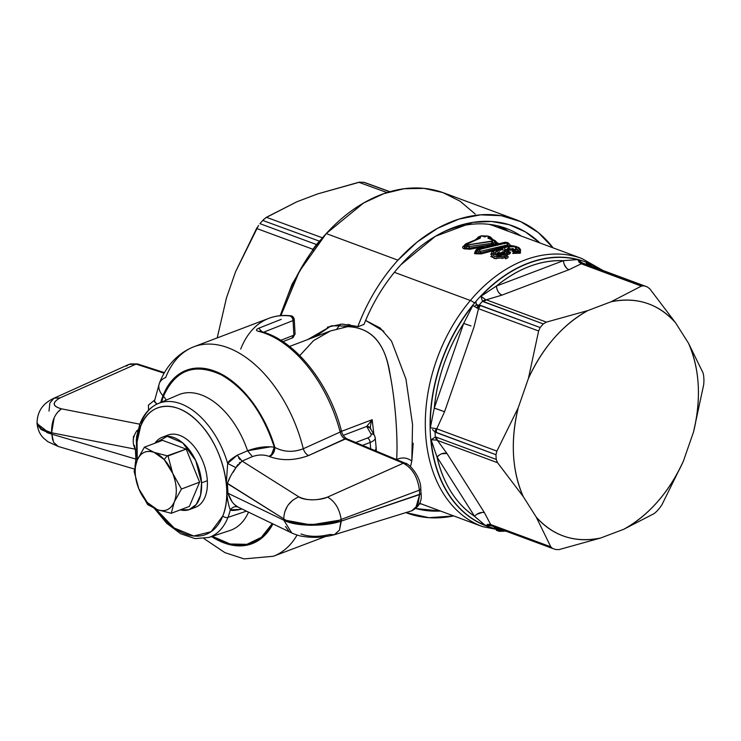 <?xml version="1.0" encoding="UTF-8"?>
<svg xmlns="http://www.w3.org/2000/svg" width="741" height="741" viewBox="0 0 741 741"><rect width="100%" height="100%" fill="white"/><g stroke="black" fill="none" stroke-linecap="round" stroke-linejoin="round"><path stroke-width="1.11" d="M510.04 246.42L506.14 249.893L506.649 250.106L504.899 250.365C495.081 247.281 490.246 257.081 502.87 254.126L503.88 254.237L503.269 254.756M500.194 255.284L496.627 255.228M493.219 253.598L503.102 248.244C504.454 243.919 523.507 246.494 516.885 249.634L515.616 249.55L515.643 247.374M507.057 250.338L508.039 251.681L506.872 252.116L505.482 250.551L506.649 250.106L506.14 249.893C498.35 246.049 521.331 245.299 515.551 249.319L516.885 249.634C523.489 246.494 504.51 243.919 503.102 248.244L500.453 249.254C488.532 249.976 493.024 258.044 503.685 254.635L502.87 254.126C490.236 257.09 495.081 247.29 504.899 250.365L505.482 250.551L504.213 252.218L503.472 252.005L504.899 250.365L503.472 252.005L496.998 254.006M502.157 254.524L502.87 254.126L502.157 254.524M504.723 254.126L504.723 254.126A2.316 1.639 -69.7 0 0 504.575 254.061A2.316 1.639 -69.7 0 0 503.556 254.126M506.084 255.052L504.575 254.061M505.529 254.709L503.88 254.237L505.529 254.709C506.603 255.284 506.307 255.821 504.649 256.312L503.685 254.635L504.649 256.312L494.618 256.673L491.552 252.968C491.681 251.412 494.655 250.115 500.453 249.078L501.592 248.865L501.175 249.3M500.499 249.569L500.027 250.421L500.499 249.569M501.157 249.328L503.102 248.244L500.638 250.189L501.166 249.309M501.314 248.985C502.361 247.124 504.992 246.058 509.197 245.79C513.559 245.039 520.358 247.92 519.7 248.596L518.58 251.032L516.885 249.634L518.58 251.032L514.402 251.347L515.931 249.671A2.316 1.639 110.3 0 0 514.402 251.347L515.616 249.55M519.987 249.328L520.682 249.949L519.256 252.292L513.698 252.31L513.819 250.106L515.551 249.319L513.819 250.106L514.365 249.522L506.816 249.81M507.687 250.402L506.14 249.893L507.687 250.402M514.263 249.745L513.485 250.43M504.213 252.246L505.482 250.551L506.872 252.116L503.472 252.005L504.223 252.246L504.408 253.765L503 253.357L503.472 252.005L502.083 254.432L503 253.357L504.334 253.987L506.946 253.524L504.371 253.533M506.649 250.106L508.335 250.68L508.039 251.681L507.77 251.143M508.039 251.681L508.974 252.755L507.761 250.171L513.698 250.115L510.354 249.421M486.791 247.337L479.307 249.698L478.297 249.68L478.075 248.781L505.64 242.335L506.863 243.122L498.98 244.41M477.741 249.254L478.297 249.68L476.769 251.097L476.213 250.68L477.741 249.254L476.213 250.68L475.972 249.949L475.444 252.431L476.213 250.68L476.769 251.097L478.297 249.68L507.205 242.816L505.64 242.335L477.741 249.254M477.315 249.18L478.075 248.781L477.065 249.986L478.075 248.781M504.732 242.816L505.64 242.335L504.501 243.78L505.64 242.335M508.307 243.168L506.659 242.464L508.307 243.168M509.141 244.076L507.205 242.816L508.956 243.585M478.417 251.523L480.335 251.338L480.696 252.783L504.834 246.531L480.696 252.783L480.335 251.338L507.742 244.854L508.104 246.031L507.742 244.854L508.854 243.52L507.742 244.854L506.863 243.122L507.742 244.854L480.335 251.338L479.307 249.698L480.335 251.338L476.769 251.097L476 252.857L475.24 251.264M480.048 236.462L481.845 235.879L487.346 236.027L489.162 236.703L488.254 236.944L487.921 238.13L494.006 240.39L491.839 241.381L468.655 244.836L466.534 244.289L480.316 238.111L480.529 236.777L478.464 237.101L479.779 236.499L480.529 236.777L480.316 238.111L466.589 243.826L467.932 244.817L493.941 240.742L487.921 238.13L488.254 236.944L489.162 236.703L487.346 236.027L481.622 235.99M478.714 236.74L478.251 238.176A2.316 1.639 -69.7 0 1 479.779 236.499L478.251 238.176L478.464 237.101M480.52 236.481L481.845 235.879A2.316 1.639 -69.7 0 1 482.65 235.897L481.205 235.842M484.151 236.75L482.715 236.203M486.707 235.99L487.346 236.027A2.316 1.639 -69.7 0 1 488.097 236.064L483.577 236.24M486.439 236.268L485.096 236.87M489.551 236.925L490.551 237.268A2.316 1.639 110.3 0 0 489.921 236.731A2.316 1.639 110.3 0 0 489.162 236.703L490.459 238.296L489.569 238.528L488.254 236.944L489.569 238.528M489.356 238.676L487.921 238.13L489.356 238.676M494.432 240.334L495.442 240.936L495.275 242.326L493.941 240.742L495.275 242.326L493.191 242.965L491.839 241.381L493.191 242.965L491.922 243.261L491.496 241.446L491.922 243.261L469.183 246.558L468.645 244.836L469.183 246.558L466.663 246.382L467.932 244.817A2.316 1.639 110.3 0 0 466.663 246.382L465.265 245.864L466.534 244.289L465.265 245.864L464.57 245.123M465.404 244.373L466.589 243.826M479.019 238.704L480.316 238.111L479.019 238.704M478.992 238.454L480.529 236.777L478.992 238.454M478.788 238.38L478.251 238.176L478.788 238.38M483.289 236.425L481.455 235.814M478.019 237.213L481.187 235.851M490.551 237.268L490.459 238.296L490.227 237.75M490.774 237.296L488.097 236.064M413.182 443.294L411.82 461.041C407.004 457.54 401.946 457.04 396.648 459.54C401.946 457.04 407.004 457.54 411.82 461.041L410.495 466.654L411.82 461.041L412.533 424.426L405.948 379.049L391.507 341.082L380.152 328.004L365.609 320.445L383.847 331.347M394.369 272.317L470.35 300.485A142.948 101.091 110.3 0 0 482.576 526.638A142.948 101.091 -69.7 0 1 470.35 300.485A142.948 101.091 -69.7 0 1 581.981 258.572A142.948 101.091 110.3 0 0 470.35 300.485A7.725 2.482 40.1 0 1 474.573 302.986A7.725 2.482 -139.9 0 0 470.35 300.485L394.369 272.317M498.147 530.769L500.481 530.806L499.091 531.241A2.316 1.639 -69.7 0 1 498.684 531.167A2.316 1.639 -69.7 0 1 498.147 530.769L499.091 531.241A2.316 1.593 90.5 0 0 499.471 531.316L496.368 530.315M505.029 230.043A144.588 102.258 110.3 0 0 497.313 225.755A144.588 102.258 -69.7 0 1 505.029 230.043M493.784 225.866A142.948 101.091 110.3 0 0 489.217 224.347A142.948 101.091 -69.7 0 1 493.784 225.866L581.981 258.572L603.128 270.548M599.478 269.196A141.012 99.729 110.3 0 0 474.573 302.986A141.012 99.729 110.3 0 0 431.271 444.128A141.012 99.729 110.3 0 0 502.768 529.991A141.012 99.729 -69.7 0 1 431.271 444.128A141.012 99.729 -69.7 0 1 474.573 302.986A141.012 99.729 -69.7 0 1 599.478 269.196M370.574 429.215C370.139 426.603 370.685 423.435 372.195 419.693L373.881 434.448M366.767 426.297L372.195 419.693L341.545 431.308L372.195 419.693L366.767 426.297L370.268 428.103L366.721 426.445A3.862 3.529 -29.5 0 1 370.287 428.122L374.52 435.606A3.862 3.529 150.5 0 0 370.954 433.92L366.721 426.445L370.954 433.92A3.862 3.529 -29.5 0 1 374.52 435.606L375.224 437.82A15.052 5.585 176.8 0 1 370.176 442.451L362.516 445.35L370.176 442.451A3.862 2.325 -110.8 0 0 367.425 438.042A3.862 2.325 69.2 0 1 370.176 442.451A15.052 5.585 -3.2 0 0 375.224 437.82A15.052 5.585 -3.2 0 0 374.927 436.912A3.862 3.529 150.5 0 0 374.52 435.606M370.222 428.011L366.721 426.445L343.268 435.338L366.721 426.445M355.68 442.497L367.425 438.042A11.189 4.159 -3.2 0 0 370.954 433.92C371.667 435.439 370.491 436.81 367.425 438.042L355.68 442.497M376.28 451.102L376.233 448.861L375.446 450.76A15.441 5.733 -3.2 0 0 376.233 448.861L376.196 448.203A15.441 5.733 176.8 0 1 375.085 450.611L376.196 448.203L375.891 447.268M370.685 448.768L370.176 442.451L370.685 448.768M340.564 324.16L336.831 328.976L340.564 324.16M330.551 330.903L313.628 340.564L299.781 355.597M349.863 324.539L347.548 326.67L348.233 324.308L347.51 326.661M347.501 326.67L342.666 327.689M396.648 459.54C397.982 441.534 395.777 403.762 390.183 374.992C385.579 343.546 371.38 327.439 347.566 326.67C370.491 327.42 384.375 342.064 389.229 370.602C395.685 400.131 397.973 440.534 396.648 459.54L396.639 459.615M476.963 307.997L472.841 305.459L463.681 323.428L434.254 408.124C437.347 377.715 447.156 349.483 463.681 323.428A137.891 97.516 110.3 0 0 434.254 408.124L430.354 427.714A140.864 99.618 -69.7 0 1 472.841 305.449L477.899 308.339L479.131 305.097L480.381 305.366L478.501 308.691L473.999 327.013L444.572 411.709L434.254 408.124L463.681 323.428L466.71 324.438M468.544 325.067L469.173 325.29M470.998 325.929L463.681 323.428L472.841 305.449A140.864 99.618 110.3 0 0 430.354 427.714L434.254 408.124M563.392 260.675L496.405 286.063C518.209 268.353 540.541 259.887 563.392 260.675A137.891 97.516 110.3 0 0 496.405 286.063L480.9 296.252A140.864 99.618 -69.7 0 1 577.591 259.6L563.392 260.675C563.938 265.139 565.781 268.159 568.912 269.743L501.935 295.122A7.725 4.65 69.2 0 1 496.405 286.063L563.392 260.675L566.763 260.35M591.892 266.38L586.335 262.434A140.864 99.618 -69.7 0 1 598.969 269.002A140.864 99.618 110.3 0 0 586.335 262.434L591.902 266.38M495.683 527.36L493.988 528.213A140.864 99.618 110.3 0 0 502.25 529.806A140.864 99.618 -69.7 0 1 493.988 528.213L498.415 528.379L493.988 528.213L495.71 527.379M441.58 453.807L446.925 453.427L484.475 512.735A7.725 4.807 -32.3 0 0 474.564 516.31L437.005 457.002L474.564 516.31C455.845 503.611 443.331 483.845 437.005 457.002A137.891 97.516 110.3 0 0 474.564 516.31L485.244 525.378A140.864 99.618 -69.7 0 1 431.03 439.756L437.005 457.002L439.848 454.659M572.552 259.934L577.591 259.6L581.259 263.815L568.912 269.743L581.259 263.815L580.74 263.518L582.852 263.194L584.112 263.657L581.268 263.815L641.391 286.109L611.038 301.782L587.863 310.572L546.395 322.113L543.301 323.937L482.521 301.226A139.086 98.358 110.3 0 0 479.131 305.097L477.899 308.339L477.028 308.024L478.065 305.181L479.131 305.097A139.086 98.358 -69.7 0 1 482.521 301.226L485.568 299.586L486.263 299.818L483.53 301.772L486.272 299.818L546.395 322.113L486.263 299.818L501.935 295.122L486.263 299.818M566.467 268.01L564.17 264.25M579.805 261.545L577.591 259.6L582.852 263.194L580.74 263.518L578.675 261.73M444.572 411.709L436.755 428.807L444.572 411.709L473.999 327.013L478.491 308.691L477.899 308.339M475.203 305.338L478.065 305.181L477.028 308.015M484.475 512.735L490.662 524.517L484.475 512.735L446.925 453.427L437.412 440.404L446.925 453.427C443.535 452.594 440.228 453.788 437.005 457.002L436.681 456.067M433.522 446.647L431.03 439.756L433.689 439.83M437.412 440.404L497.544 462.708L436.727 440.135L435.338 437.014L436.449 437.255L437.422 440.413L436.449 437.255L435.338 437.014L436.727 440.135L431.03 439.756L435.338 437.014L431.03 439.756A140.864 99.618 110.3 0 0 485.244 525.378L481.428 522.238M493.988 528.213L495.266 527.036L493.988 528.213M587.317 264.5L586.335 262.434L587.502 264.75L586.622 264.426M586.529 264.389L586.335 262.434L586.529 264.389A139.086 98.358 110.3 0 0 582.852 263.194A139.086 98.358 -69.7 0 1 586.529 264.389L587.613 264.796M483.012 297.863L480.9 296.252L487.17 292.26M496.016 286.313L496.405 286.063C496.952 290.528 498.795 293.547 501.935 295.122L568.912 269.743M577.591 259.6A140.864 99.618 110.3 0 0 480.9 296.252L482.521 301.226L480.9 296.252L485.568 299.586L482.521 301.226L483.53 301.772L543.301 323.937A139.086 98.358 110.3 0 0 540.152 327.531L479.131 305.097M474.759 303.134A7.725 2.482 40.1 0 1 474.573 302.986A7.725 2.482 -139.9 0 0 474.759 303.134A140.864 99.618 -69.7 0 1 475.963 301.726A140.864 99.618 110.3 0 0 474.759 303.134M476.268 303.856L475.963 301.726L476.268 303.856M478.065 305.181A7.725 2.482 40.1 0 1 476.38 304.264A7.725 2.482 -139.9 0 0 478.065 305.181M436.088 428.687L430.354 427.714L436.755 428.807L436.19 432.549L435.05 431.947L436.088 428.687L435.05 431.947L432.522 429.604M436.634 408.912L442.22 410.857M435.05 431.947A139.086 98.358 110.3 0 0 435.338 437.014A139.086 98.358 -69.7 0 1 435.05 431.947L495.961 454.715L436.19 432.549L436.764 428.807L496.887 451.102L495.961 454.715A139.086 98.358 110.3 0 0 496.229 459.42L497.544 462.708L523.229 496.563L536.225 517.079L550.795 546.821L490.662 524.517L550.795 546.821L552.61 548.479L492.839 526.314L490.681 524.526L492.839 526.314L491.589 525.851L490.662 524.517L485.244 525.378L488.189 525.23M477.278 518.728L474.564 516.31M476.787 514.356L482.15 512.42M487.393 524.443L490.088 524.406L492.802 526.295M491.589 525.851L485.244 525.378M500.407 530.88A2.316 1.593 90.5 0 1 499.471 531.316M492.293 238.917L491.524 239.408L490.459 238.296L491.19 239.065M493.191 242.965L493.71 244.206L495.886 243.78L493.71 244.206L493.191 242.965L495.275 242.326L495.794 243.567C497.285 243.131 497.415 242.64 496.174 242.094C497.415 242.64 497.285 243.131 495.794 243.567L495.275 242.326L496.127 241.649M467.738 246.596L469.183 246.558L469.377 248.133L492.117 244.484L469.377 248.133L469.183 246.558L491.922 243.261L492.117 244.484L493.719 244.224L492.117 244.484L491.987 243.252M483.734 246.744L469.748 249.272L469.377 248.133L466.043 248.17L466.663 246.382L466.043 248.17L464.644 247.651L465.265 245.864L466.663 246.382M464.579 245.299L465.265 245.864L464.644 247.651L463.94 246.188M464.737 244.808L463.912 246.234L464.644 247.651L466.043 248.17L465.228 249.198L466.043 248.17M477.806 238.722L478.251 238.176L477.473 239.13L477.593 238.167L477.473 239.13M476.945 239.037L478.01 237.231M488.93 237.62L488.736 236.592M492.515 239.158L490.801 237.333M493.562 239.945L491.931 238.732L491.524 239.417M467.478 248.383L469.377 248.133L469.748 249.272L463.829 248.68A1.547 1.093 110.3 0 0 464.644 247.651L463.829 248.68C462.115 247.827 462.236 246.827 464.199 245.66L464.246 245.642M475.565 239.556L476.954 238.519M496.174 242.094L498.276 243.326M475.926 250.078L475.444 252.431L476 252.857L476.769 251.097L478.019 251.486M510.123 245.16L509.484 245.771L510.058 245.067L509.076 243.715M480.696 252.783L476 252.857L480.696 252.783L481.391 253.876L480.696 252.783M501.796 248.328L481.391 253.876L475.009 253.783L476 252.857L475.009 253.783L474.462 253.357L475.444 252.431L474.462 253.357L475.583 250.643M509.808 244.725L511.318 245.771M508.493 250.736L509.688 252.116L506.946 253.524L507.872 254.571L506.047 255.006L506.677 255.877M496.933 253.311L499.629 251.81M502.259 251.727L503.472 252.005M501.444 253.089L497.591 254.228L503 253.357M496.461 257.007L504.649 256.312L504.992 257.701C507.001 256.895 507.344 256.145 506.01 255.469C507.344 256.154 507.001 256.905 504.992 257.701L504.649 256.312L505.871 255.821M506.01 255.469L507.085 255.793C508.974 256.766 508.493 257.775 505.64 258.813L504.992 257.701L494.164 258.498L490.82 254.283L491.515 253.042L491.422 254.747M517.329 251.477L518.58 251.032L519.256 252.292L518.58 251.032L519.645 248.531M519.395 248.281L517.246 247.17M520.58 251.366L519.256 252.292L520.377 253.227L519.256 252.292L514.022 252.431A1.547 1.093 -69.7 0 1 513.031 253.542L514.022 252.431L512.707 253.422L513.698 252.31L513.346 251.023L512.198 251.542L513.819 250.106L513.698 252.31L514.078 251.227L514.022 252.431L514.402 251.347L515.968 251.588M507.001 249.013L510.271 248.263M511.698 248.365L513.708 248.902M506.872 252.116L506.946 253.533L508.974 252.755L509.901 253.802L507.872 254.571L506.946 253.524M501.101 254.283L500.129 254.385M509.419 251.866L510.568 252.283L509.901 253.802L508.974 252.755L509.419 251.866L510.568 252.283L509.289 251.699M520.228 249.328L520.377 253.227L512.707 253.422M501.722 258.479L504.992 257.701L505.64 258.813M490.737 256.506L496.201 258.804M289.536 346.455L330.347 330.986L347.566 326.67M492.839 526.314L552.61 548.479A139.086 98.358 110.3 0 0 556.028 549.581L559.223 549.553L600.692 538.003L623.866 529.222L654.22 513.55L623.866 529.222A123.645 87.438 110.3 0 0 683.322 461.328L693.502 432.031L703.718 384.56L693.502 432.031A123.645 87.438 110.3 0 0 688.5 343.222L675.505 322.705L649.811 288.842L647.291 286.924L587.52 264.759L647.291 286.924A139.086 98.358 110.3 0 0 643.883 285.822L582.852 263.194M478.501 308.691L480.381 305.366L540.152 327.531L538.624 330.986L478.491 308.682L538.624 330.986L528.407 378.456L518.228 407.763A123.645 87.438 110.3 0 0 523.229 496.563L497.544 462.708L496.229 459.42L436.449 437.255L496.229 459.42A139.086 98.358 -69.7 0 1 495.961 454.715L496.887 451.102L436.755 428.807M518.228 407.763L496.887 451.102L518.228 407.763L528.407 378.456L538.624 330.986L540.152 327.531A139.086 98.358 -69.7 0 1 543.301 323.937L546.395 322.113L587.863 310.572A123.645 87.438 110.3 0 0 528.407 378.456C542.847 347.325 562.669 324.697 587.863 310.572L611.038 301.782L641.391 286.109L581.259 263.815L584.112 263.657L643.883 285.822L641.391 286.109L643.883 285.822A139.086 98.358 -69.7 0 1 647.291 286.924L649.811 288.842L675.505 322.705A123.645 87.438 110.3 0 0 611.038 301.782C636.741 296.622 658.23 303.597 675.505 322.705L688.5 343.222L703.07 372.955L688.5 343.222C699.763 369.185 701.431 398.788 693.502 432.031L683.322 461.328L661.982 504.677L683.322 461.328C668.882 492.459 649.06 515.088 623.866 529.222L600.692 538.003L559.223 549.553L556.028 549.581A139.086 98.358 -69.7 0 1 552.61 548.479L550.795 546.821L536.225 517.079A123.645 87.438 110.3 0 0 600.692 538.003C574.988 543.162 553.499 536.188 536.225 517.079L523.229 496.563C511.966 470.6 510.299 440.997 518.228 407.763M703.95 380.689A139.086 98.358 110.3 0 0 703.681 375.983A139.086 98.358 -69.7 0 1 703.95 380.689L703.718 384.56M586.576 264.407L647.291 286.924M656.609 511.457A139.086 98.358 110.3 0 0 659.759 507.863A139.086 98.358 -69.7 0 1 656.609 511.457L654.22 513.55M703.07 372.955L703.681 375.983M661.982 504.677L659.759 507.863M313.415 250.254L312.961 249.282L316.49 244.549A139.299 98.507 -69.7 0 1 319.445 241.168L321.381 239.148M264.204 218.984L262.768 220.447L319.445 241.168A139.299 98.507 110.3 0 0 316.49 244.549L316.916 244.669M314.545 246.938L312.035 251.218L312.961 249.282L256.599 228.469L235.545 271.808L226.44 298.021L235.545 271.808L258.553 225.431M322.492 237.833L266.38 217.308L296.872 201.784L317.611 193.92L358.774 182.286L387.043 192.577L358.774 182.286L363.572 182.24L389.747 191.762L363.572 182.24A138.919 98.247 -69.7 0 1 366.628 183.231A138.919 98.247 110.3 0 0 363.572 182.24M360.117 182.036L317.611 193.92L296.872 201.784L265.621 217.808M319.445 241.168L262.768 220.447A138.919 98.247 110.3 0 0 259.943 223.662A138.919 98.247 -69.7 0 1 262.768 220.447L266.38 217.308L322.863 237.972M257.192 227.468L256.599 228.469L312.961 249.282M316.49 244.549L259.943 223.662L316.49 244.549M217.215 337.915L226.44 298.021L217.215 337.915M366.665 183.24L389.933 191.706L366.721 183.259M46.776 432.512L51.713 434.133L41.107 429.53L37.226 424.5M54.158 417.785L51.638 432.781L52.667 440.163M54.899 444.248L55.677 445.035M37.05 422.842L37.096 423.593C37.763 429.817 40.005 434.754 43.821 438.348L47.841 441.692L58.233 446.443L53.556 442.275L51.638 432.781L41.394 428.9L37.05 422.898C37.43 406.225 49.036 400.668 54.084 398.158L60.095 397.889C51.944 402.558 52.389 406.198 61.42 408.819L57.242 412.589M37.17 423.704L47.443 431.651M329.208 523.943L341.277 521.118L339.489 530.093L334.413 534.724C323.937 537.503 313.48 538.068 303.05 536.419C300.29 536.151 296.539 535.011 291.806 533.011L283.822 520.201L287.888 521.914M309.543 525.239L311.766 525.267M420.795 489.004L419.397 490.153L341.184 519.441L341.277 521.118C324.28 526.962 295.038 526.499 283.822 520.201L283.747 518.848C284.275 508.261 289.314 500.935 298.855 496.868C303.606 500.684 320.307 500.731 327.568 497.081C334.932 501.314 339.471 508.771 341.184 519.441C326.624 526.212 293.214 526.017 283.747 518.848L226.338 482.9L227.663 463.421C228.135 461.504 231.331 458.762 237.25 455.206L247.577 450.778L270.937 446.777M287.11 520.525L308.515 524.471M313.323 524.489L338.748 520.321M222.828 515.912L211.074 531.723L193.744 536.012L174.116 527.972L155.943 509.132A67.746 40.764 -110.8 0 0 222.828 515.912A67.746 40.764 -110.8 0 0 200.135 424.056A67.746 40.764 -110.8 0 0 140.614 426.464C149.886 400.668 178.424 399.51 200.135 424.056C222.356 447.305 233.23 491.348 222.828 515.912A3.862 2.566 21.3 0 0 227.95 517.403A71.608 43.08 -110.8 0 0 230.284 509.827C232.637 506.937 235.268 506.038 238.176 507.131C235.268 506.038 232.637 506.937 230.284 509.827L240.306 509.428C234.258 510.66 230.914 510.79 230.284 509.827A71.608 43.08 69.2 0 1 227.95 517.403A3.862 2.566 -158.7 0 1 222.828 515.912M137.28 459.939L137.048 441.96L140.614 426.464A3.862 2.566 -158.7 0 1 139.901 423.963A3.862 2.566 21.3 0 0 140.614 426.464A67.746 40.764 -110.8 0 0 137.28 459.939M273.661 452.566L269.641 456.623C272.966 454.761 274.707 451.714 274.883 447.462C283.97 452.13 293.436 452.556 303.291 448.75C304.403 452.121 306.181 454.381 308.617 455.53C294.742 460.615 281.747 460.976 269.641 456.623L269.029 456.363C272.355 454.511 274.096 451.464 274.272 447.221L274.883 447.462L274.355 450.908M346.167 438.626L308.617 455.53C306.181 454.381 304.403 452.121 303.291 448.75L303.291 448.75A112.039 67.412 -110.8 0 0 193.947 346.732A112.039 67.412 69.2 0 1 303.291 448.75C293.177 452.538 283.71 452.112 274.883 447.462L274.281 447.221C263.046 412.867 245.419 388.766 221.402 374.918C194.781 362.581 175.469 369.713 163.474 396.315L161.501 402.131A91.884 55.288 69.2 0 1 163.474 396.315A19.322 12.847 -158.7 0 1 166.188 400.112A19.322 12.847 21.3 0 0 163.474 396.315A91.884 55.288 69.2 0 1 218.391 373.436A91.884 55.288 69.2 0 1 274.281 447.221L271.567 454.455M269.029 456.363C263.759 454.492 258.22 454.566 252.403 456.604L247.577 450.778L252.403 456.604L242.094 461.078L298.855 496.868L242.094 461.078L252.403 456.604C258.359 454.566 263.898 454.492 269.029 456.363L269.641 456.623C281.895 460.976 294.89 460.615 308.617 455.53L345.01 438.848C342.703 437.69 341.082 435.421 340.165 432.04A112.039 67.412 -110.8 0 0 258.489 331.32C255.691 330.551 255.802 329.513 258.813 328.198L261.934 331.773L258.813 328.207C255.802 329.513 255.691 330.56 258.489 331.32L259.841 331.218C293.982 338.804 329.291 382.662 341.527 431.243L341.481 431.355M240.038 459.642L238.676 457.984M230.507 476.278L227.385 483.327C229.108 478.39 231.961 473.166 235.944 467.654L227.663 463.421L235.944 467.654L233.119 472.36M240.14 462.291L239.195 463.116M237.935 464.496L236.611 466.432M274.272 447.212C266 446.054 257.108 447.24 247.577 450.778L237.25 455.206L242.094 461.078L235.944 467.654M238.176 507.131C233.748 504.954 230.34 500.332 227.95 493.247L227.385 483.327L227.95 493.247L226.894 492.774L226.338 482.9L227.385 483.327L283.747 518.848L283.822 520.201L227.95 493.247L231.933 501.518M234.804 504.769L238.028 507.076M237.25 455.206L227.663 463.421L226.338 482.9L226.894 492.774C227.348 499.545 228.478 505.232 230.284 509.827M237.889 507.011L292.167 533.177M240.769 508.391L240.306 509.428L240.769 508.391M285.48 526.499L288.814 530.991M227.95 493.247L283.822 520.201M289.944 531.899L291.861 533.038M292.991 500.008L288.434 504.658M287.397 506.159L284.655 512.124M247.577 450.778A72.581 43.673 -110.8 0 0 178.516 394.814A72.581 43.673 69.2 0 1 247.577 450.778M240.306 509.428L241.899 508.937M246.457 511.142L227.95 517.403L246.457 511.142M227.663 463.421A71.608 43.08 -110.8 0 0 158.074 403.604A71.608 43.08 -110.8 0 0 141.049 422.861A3.862 2.566 21.3 0 0 139.901 423.963C143.791 414.08 149.849 407.291 158.074 403.604A71.608 43.08 69.2 0 1 227.663 463.421M154.424 401.724L156.897 404.141L154.452 401.15L159.398 383.254A19.322 12.847 21.3 0 0 162.964 395.759A92.727 55.788 -110.8 0 0 160.741 402.456L162.964 395.759C173.727 371.195 191.224 363.081 215.446 371.417C239.945 380.661 264.574 412.172 274.874 447.444M148.552 410.181L148.404 405.16L154.647 400.057L148.413 405.151L148.552 410.181M136.789 430.882L137.956 429.947L136.789 430.882L137.594 431.401L136.789 430.882C132.602 437.144 132.111 443.248 135.334 449.185L136.548 449.602L135.334 449.185L135.89 459.114L135.334 449.185L51.638 432.781L135.334 449.185L134.362 445.369M136.261 439.441L137.104 459.476L135.89 459.114L134.936 466.978L135.89 459.114L51.713 434.133L135.89 459.114M137.104 459.476L136.511 437.033L139.901 423.963M51.638 432.781C51.296 421.87 54.556 413.886 61.42 408.819L139.808 424.185L61.42 408.819C52.25 406.263 51.805 402.613 60.095 397.889L54.028 398.186L49.888 402.984L48.999 411.088M133.519 436.162L133.241 440.2M290.861 315.823C292.547 315.925 293.677 317.129 294.251 319.436L293.056 320.566A3.862 1.436 -3.2 0 0 294.251 319.436A3.862 1.436 -3.2 0 0 293.279 318.565A3.862 2.945 96.9 0 0 290.861 315.823A3.862 2.945 96.9 0 0 289.75 315.962A3.862 2.945 -83.1 0 1 290.861 315.823C283.136 314.897 275.837 315.722 268.974 318.297A112.039 67.412 69.2 0 1 289.731 315.962A112.039 67.412 -110.8 0 0 268.974 318.297L193.947 346.732A112.039 67.412 -110.8 0 0 165.669 377.54A19.322 12.847 21.3 0 0 159.398 383.254A19.322 12.847 -158.7 0 0 162.964 395.759A92.727 55.788 -110.8 0 1 218.493 372.723A92.727 55.788 -110.8 0 1 274.883 447.462M272.271 523.591A91.884 55.288 69.2 0 1 212.361 536.299L230.071 543.977L246.873 544.339L261.341 537.345L272.271 523.591M229.942 530.5A72.581 43.673 -110.8 0 0 248.522 512.133A72.581 43.673 69.2 0 1 229.942 530.5L208.814 537.466A71.608 43.08 -110.8 0 0 227.95 517.403A71.608 43.08 69.2 0 1 208.814 537.466L195.05 538.624L180.637 533.705L166.771 523.359L154.461 508.502M272.92 523.906L261.768 538.049L246.938 545.172L229.71 544.663L211.565 536.558A92.727 55.788 -110.8 0 0 272.92 523.906M297.067 535.039A112.039 67.412 69.2 0 1 273.364 556.269A112.039 67.412 -110.8 0 0 297.067 535.039M289.74 315.953C291.584 316.472 292.686 318 293.047 320.566A3.862 2.427 -111.5 0 0 291.074 316.546M293.056 320.566L293.881 335.164L280.82 340.304L293.89 335.164L293.047 320.566L263.518 332.237M259.591 331.181L258.489 331.32A112.039 67.412 69.2 0 1 340.165 432.04C341.777 431.382 341.953 431.077 340.675 431.123C341.944 431.077 341.777 431.382 340.165 432.04C341.082 435.421 342.703 437.69 345.01 438.848A3.862 2.677 -67.3 0 1 346.769 438.774L404.762 463.042M406.383 464.931L406.04 464.014M405.086 463.153L403.317 463.218L345.01 438.848L403.317 463.218L327.568 497.081C316.592 500.805 307.024 500.731 298.855 496.868M419.397 490.153C417.767 477.185 412.404 468.21 403.317 463.218C412.404 468.201 417.767 477.185 419.397 490.162L419.647 494.58L419.397 490.162L341.184 519.441C339.471 508.771 334.932 501.314 327.568 497.081L403.317 463.218M415.618 508.465L419.647 494.58L421.045 493.376L420.795 488.949C421.036 476.815 409.208 463.31 405.049 463.134M411.709 510.808L417.813 505.279L419.647 494.571L341.277 521.118L420.777 493.941M300.948 533.965C309.071 536.919 318.649 537.105 329.68 534.502L334.358 534.733L339.48 530.111L341.184 519.441M281.247 319.325L258.813 328.198M340.165 432.04L303.291 448.75M268.974 318.297A112.039 67.412 -110.8 0 0 240.695 349.104M137.52 363.942L130.194 363.914M137.706 363.998L128.878 364.424L126.507 366.11M54.028 398.186L128.925 364.405L136.057 364.118L164.159 373.205L136.057 364.118L137.678 363.988L164.483 372.658M136.057 364.118L60.095 397.889L136.057 364.118M292.389 337.924L293.167 337.498M293.677 336.673L293.89 335.386M292.63 337.85L295.075 334.034A3.862 1.436 176.8 0 1 293.881 335.164L294.047 335.089M293.89 335.164L291.945 337.952M162.251 437.255A38.634 23.249 -110.8 0 0 154.943 443.201L167.262 436.319L182.74 442.905L195.744 460.559L201.561 482.873A38.634 23.249 -110.8 0 0 162.251 437.255L168.022 435.06A38.634 23.249 69.2 0 1 207.332 480.687L201.561 482.873L200.552 495.201L196.198 504.565L189.103 509.697L180.22 509.891A38.634 23.249 -110.8 0 0 189.64 509.502A38.634 23.249 -110.8 0 0 201.561 482.873L207.332 480.687A38.634 23.249 69.2 0 1 195.411 507.316L189.64 509.502M138.854 488.884A30.909 18.599 -110.8 0 0 147.339 502.537L138.808 488.782C134.621 477.871 134.084 468.321 137.196 460.124C140.771 452.445 146.412 449.87 154.128 452.38L164.15 459.531L172.681 473.286C176.867 484.188 177.405 493.738 174.302 501.935C170.726 509.613 165.086 512.198 157.361 509.688L147.339 502.537L148.033 504.834L157.361 509.688L171.254 513.291L189.39 506.418L171.254 513.291L157.361 509.688A30.909 18.599 -110.8 0 0 174.265 502.009M174.302 501.935L171.254 513.291L174.302 501.935L181.471 489.023L172.681 473.286L168.022 455.984L172.681 473.286L181.471 489.023L199.607 482.15L181.471 489.023L174.302 501.935M172.644 473.184A30.909 18.599 -110.8 0 0 164.15 459.531L167.179 455.826L186.158 449.111L168.022 455.984M164.15 459.531A30.909 18.599 -110.8 0 0 154.128 452.38L167.179 455.826L164.15 459.531M167.179 455.826L154.128 452.38L144.365 447.212L162.501 440.339L186.158 449.111L199.607 482.15L189.39 506.418M162.501 440.339L144.365 447.212L137.196 460.124L144.365 447.212L154.128 452.38A30.909 18.599 -110.8 0 0 137.224 460.05M137.196 460.124L134.149 471.48L137.196 460.124M137.168 460.198A30.909 18.599 -110.8 0 0 138.771 488.68M138.808 488.782L134.149 471.48L138.808 488.782L147.598 504.519L138.808 488.782M148.033 504.834L147.339 502.537A30.909 18.599 -110.8 0 0 157.361 509.688L147.598 504.519M174.33 501.861A30.909 18.599 -110.8 0 0 172.727 473.388M314.934 336.822L331.06 325.92L314.934 336.822M499.805 226.376L508.576 231.349A144.884 102.462 110.3 0 0 499.805 226.376M327.365 327.151L342.222 324.067L356.504 326.29L331.57 325.771L307.774 339.535M363.961 324.447A149.515 105.741 -69.7 0 1 400.77 264.88C385.376 281.904 373.103 301.754 363.961 324.447L357.773 326.79C367.443 301.328 380.837 279.116 397.954 260.174L417.063 242.131L437.662 228.274L459.05 219.077L480.511 214.844L501.324 215.714L520.775 221.67L538.216 232.507L553.055 247.846A156.471 110.659 110.3 0 0 515.569 219.521A156.471 110.659 110.3 0 0 397.954 260.174A156.471 110.659 110.3 0 0 357.773 326.79L356.504 326.29L357.773 326.79L363.961 324.447M539.93 242.983L525.443 231.924L509.132 224.69L491.459 221.466L472.925 222.365L435.393 236.296L400.77 264.88A149.515 105.741 -69.7 0 1 446.351 230.553A149.515 105.741 -69.7 0 1 539.93 242.983M415.896 508.558L440.525 511.04A149.515 105.741 -69.7 0 1 415.896 508.558M453.649 515.912L428.965 517.7L405.753 512.559A156.471 110.659 110.3 0 0 406.763 512.939A156.471 110.659 110.3 0 0 453.649 515.912M475.231 214.047L460.133 201.228L442.896 192.586L424.047 188.381L404.16 188.742L383.819 193.651L363.655 202.969L326.244 233.582L299.345 271.391L280.904 315.62A156.471 110.659 -69.7 0 1 326.244 233.582L397.954 260.174L326.244 233.582A156.471 110.659 -69.7 0 1 443.859 192.929L515.569 219.521M419.387 503.741A144.884 102.462 110.3 0 0 421.777 504.084A144.884 102.462 -69.7 0 1 419.387 503.741M443.905 231.711A144.884 102.462 -69.7 0 1 506.214 228.423A144.884 102.462 -69.7 0 1 521.182 236.027A144.884 102.462 110.3 0 0 443.905 231.711M504.528 254.043L502.481 253.996C499.36 254.487 497.507 254.478 496.933 253.968L497.072 254.107M507.715 242.65L505.288 242.242L477.63 248.652L475.972 249.949M507.826 242.715L508.372 243.067M483.521 236.222L482.65 235.897M494.812 240.408L488.727 238.148M494.868 240.427L496.952 242.576M465.802 243.854L464.635 244.965M479.631 238.083L465.848 243.826M506.409 531.343L482.576 526.638L419.591 503.278M376.196 448.203L375.224 437.82M499.545 531.316L504.139 531.223M497.035 254.07L497.591 254.848M519.728 248.633L520.673 249.949M513.476 250.449L512.994 251.403M508.724 251.708L507.613 250.93M513.745 250.671L512.92 251.449M308.988 255.626L292.102 284.192L280.154 315.685M178.516 394.814L158.074 403.604M134.501 469.09L58.206 446.443M325.132 536.651L273.364 556.269L244.067 558.89L224.94 552.647L203.988 538.605M193.947 346.732C175.765 353.883 164.817 368.861 159.398 383.254M346.76 438.765C343.954 436.866 342.212 434.356 341.527 431.243M421.036 493.376C422.175 501.203 419.063 507.02 411.681 510.818M334.358 534.733L411.746 510.799M292.667 337.813L282.914 341.647M294.251 319.436L295.075 334.034M406.763 512.939L405.744 512.559"/></g></svg>
